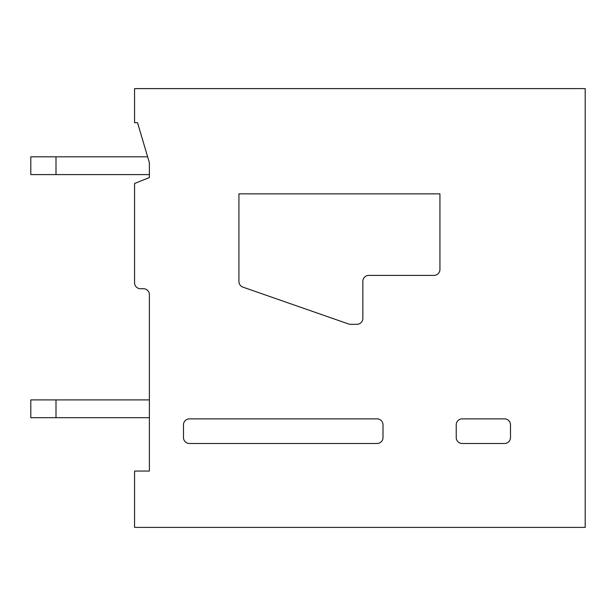 <?xml version="1.0" encoding="UTF-8"?>
<svg xmlns="http://www.w3.org/2000/svg" width="616" height="616" viewBox="0 0 616 616"><rect width="100%" height="100%" fill="white"/><g stroke="black" fill="none" stroke-linecap="round" stroke-linejoin="round"><path stroke-width="0.92" d="M189.412 418.88L377.077 418.88A5.929 5.929 0 0 1 383.006 424.809L383.006 437.56A5.929 5.929 0 0 1 377.077 443.489L189.412 443.489A5.929 5.929 0 0 1 183.483 437.56L183.483 424.809A5.929 5.929 0 0 1 189.412 418.88M137.53 122.707L149.388 162.732L149.388 177.554L134.565 183.483L134.565 282.798A5.929 5.929 0 0 0 140.494 288.727L143.459 288.727A5.929 5.929 0 0 1 149.388 294.656L149.388 471.055L134.565 471.055L134.565 527.388L585.2 527.388L585.2 88.612L134.565 88.612L134.565 122.707L137.53 122.707M456.233 437.56L456.233 424.809A5.929 5.929 0 0 1 462.162 418.88L504.558 418.88A5.929 5.929 0 0 1 510.487 424.809L510.487 437.56A5.929 5.929 0 0 1 504.558 443.489L462.169 443.489A5.929 5.929 0 0 1 456.233 437.56M434.003 275.39A5.929 5.929 0 0 0 439.932 269.462L439.932 193.855L238.923 193.855L238.923 281.52A5.929 5.929 0 0 0 242.897 287.118L348.556 323.978A5.944 5.944 0 0 0 350.512 324.309L356.918 324.309A5.929 5.929 0 0 0 362.847 318.38L362.847 281.32A5.929 5.929 0 0 1 368.776 275.39L434.003 275.39M56.002 399.907L56.002 417.694L30.8 417.694L30.8 399.907L149.388 399.907M56.002 417.694L149.388 417.694M149.388 162.732L149.388 174.59L56.002 174.59L56.002 156.803L147.632 156.803M56.002 174.59L30.8 174.59L30.8 156.803L56.002 156.803"/></g></svg>
